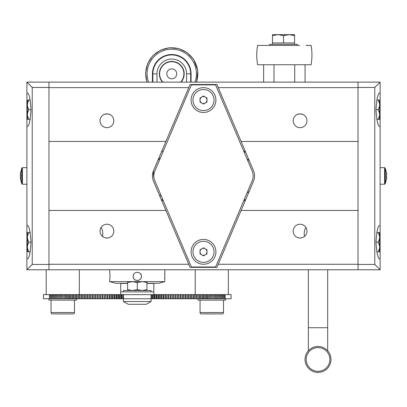 <?xml version="1.0" encoding="UTF-8"?>
<svg xmlns="http://www.w3.org/2000/svg" width="407" height="407" viewBox="0 0 407 407"><rect width="100%" height="100%" fill="white"/><g stroke="black" fill="none" stroke-linecap="round" stroke-linejoin="round"><path stroke-width="0.61" d="M243.93 151.653A25.804 25.804 0 0 1 245.742 152.381M245.742 199.511A25.804 25.804 0 0 1 243.93 200.234M159.31 194.912A26.216 26.216 0 0 0 161.345 196.174M329.802 358.14A11.854 11.854 0 0 1 319.332 371.235A11.854 11.854 0 0 1 306.237 360.765A11.854 11.854 0 0 1 316.707 347.67A11.854 11.854 0 0 1 329.802 358.14M330.911 358.018A12.968 12.968 0 0 1 319.454 372.339A12.968 12.968 0 0 1 305.128 360.887A12.968 12.968 0 0 1 316.585 346.561A12.968 12.968 0 0 1 330.911 358.018A12.968 12.968 0 0 0 316.585 346.561A12.968 12.968 0 0 0 305.128 360.887M154.126 178.653A20.696 20.696 0 0 1 153.622 170.37M157.789 160.556A20.696 20.696 0 0 1 160.506 157.682M249.298 191.132A20.696 20.696 0 0 1 247.024 192.954M247.024 158.934A20.696 20.696 0 0 1 249.298 160.76M153.831 283.287L146.932 283.43L153.831 283.43L153.831 291.87L120.716 291.87L120.716 283.43L127.615 283.43L120.716 283.287M146.932 283.287L158.659 283.287L164.866 281.624L109.676 281.624L115.888 283.287L127.615 283.287M109.946 274.811L109.987 276.083M109.676 281.624L109.992 276.389L109.676 269.77M164.652 274.064L164.82 272.568M164.866 269.77L164.769 279.812M141.331 275.58L141.412 276.389C141.672 271.052 132.87 271.052 133.135 276.389L133.44 274.822M140.206 273.468L141.087 274.786M133.231 277.294L133.135 276.389C132.875 281.73 141.667 281.73 141.412 276.389M164.866 281.624L164.866 280.53M164.708 279.299L164.601 277.94M141.397 276.75L141.066 278.047M140.201 279.314L138.94 280.179M138.843 280.219L137.378 280.53M134.091 279.039L133.45 277.981M225.147 294.602L231.095 294.602L231.095 298.743L225.147 298.743L225.147 294.602L153.831 294.602M224.354 294.602L224.354 298.743L225.147 298.743M224.354 298.743L224.155 294.602M223.336 294.602L223.336 298.743L224.155 298.743M223.336 298.743L223.133 294.602M222.293 294.602L222.293 298.743L223.133 298.743M222.293 298.743L222.09 294.602M221.23 294.602L221.23 298.743L222.09 298.743M221.23 298.743L221.016 294.602M220.136 294.602L220.136 298.743L221.016 298.743M220.136 298.743L219.917 294.602M219.017 294.602L219.017 298.743L219.917 298.743M219.017 298.743L218.793 294.602M217.872 294.602L217.872 298.743L218.793 298.743M217.872 298.743L217.648 294.602M216.707 294.602L216.707 298.743L217.648 298.743M216.707 298.743L216.473 294.602M215.512 294.602L215.512 298.743L216.473 298.743M215.512 298.743L215.278 294.602M214.296 294.602L214.296 298.743L215.278 298.743M214.296 298.743L214.057 294.602M213.059 294.602L213.059 298.743L214.057 298.743M213.059 298.743L212.81 294.602M211.798 294.602L211.798 298.743L212.81 298.743M211.798 298.743L211.543 294.602M210.511 294.602L210.511 298.743L211.543 298.743M210.511 298.743L210.256 294.602M209.203 294.602L209.203 298.743L210.256 298.743M209.203 298.743L208.944 298.743L208.944 294.602M207.875 294.602L207.875 298.743L208.944 298.743M207.875 298.743L207.611 298.743L207.611 294.602M206.522 294.602L206.522 298.743L207.611 298.743M206.522 298.743L206.257 298.743L206.257 294.602M205.148 294.602L205.148 298.743L206.257 298.743M205.148 298.743L204.879 298.743L204.879 294.602M203.759 294.602L203.759 298.743L204.879 298.743M203.759 298.743L203.485 298.743L203.485 294.602M202.345 294.602L202.345 298.743L203.485 298.743M202.345 298.743L202.065 298.743L202.065 294.602M200.91 294.602L200.91 298.743L202.065 298.743M200.91 298.743L200.631 298.743L200.631 294.602M199.461 294.602L199.461 298.743L200.631 298.743M199.461 298.743L199.176 298.743L199.176 294.602M197.99 294.602L197.99 298.743L199.176 298.743M225.575 298.743L225.575 300.122L197.98 300.122L197.7 294.602M196.5 294.602L196.5 298.743L197.7 298.743M196.5 298.743L196.205 298.743L196.205 294.602M194.994 294.602L194.994 298.743L196.205 298.743M194.994 298.743L194.694 298.743L194.694 294.602M193.467 294.602L193.467 298.743L194.694 298.743M193.467 298.743L193.167 298.743L193.167 294.602M191.926 294.602L191.926 298.743L193.167 298.743M191.926 298.743L191.621 298.743L191.621 294.602M190.364 294.602L190.364 298.743L191.621 298.743M190.364 298.743L190.059 298.743L190.059 294.602M188.792 294.602L188.792 298.743L190.059 298.743M188.792 298.743L188.482 298.743L188.482 294.602M187.2 294.602L187.2 298.743L188.482 298.743M187.2 298.743L186.889 298.743L186.889 294.602M185.597 294.602L185.597 298.743L186.889 298.743M185.597 298.743L185.277 298.743L185.277 294.602M183.974 294.602L183.974 298.743L185.277 298.743M183.974 298.743L183.654 298.743L183.654 294.602M182.341 294.602L182.341 298.743L183.654 298.743M182.341 298.743L182.015 298.743L182.015 294.602M180.693 294.602L180.693 298.743L182.015 298.743M180.693 298.743L180.367 298.743L180.367 294.602M179.029 294.602L179.029 298.743L180.367 298.743M179.029 298.743L178.704 298.743L178.704 294.602M177.355 294.602L177.355 298.743L178.704 298.743M177.355 298.743L177.025 298.743L177.025 294.602M175.666 294.602L175.666 298.743L177.025 298.743M175.666 298.743L175.336 298.743L175.336 294.602M173.967 294.602L173.967 298.743L175.336 298.743M173.967 298.743L173.636 298.743L173.636 294.602M172.258 294.602L172.258 298.743L173.636 298.743M172.258 298.743L171.922 298.743L171.922 294.602M170.538 294.602L170.538 298.743L171.922 298.743M170.538 298.743L170.202 298.743L170.202 294.602M168.808 294.602L168.808 298.743L170.202 298.743M168.808 298.743L168.467 298.743L168.467 294.602M167.068 294.602L167.068 298.743L168.467 298.743M167.068 298.743L166.728 298.743L166.728 294.602M165.318 294.602L165.318 298.743L166.728 298.743M165.318 298.743L164.977 298.743L164.977 294.602M163.563 294.602L163.563 298.743L164.977 298.743M163.563 298.743L163.217 298.743L163.217 294.602M161.798 294.602L161.798 298.743L163.217 298.743M161.798 298.743L161.447 298.743L161.447 294.602M160.022 294.602L160.022 298.743L161.447 298.743M160.022 298.743L159.676 298.743L159.676 294.602M158.242 294.602L158.242 298.743L159.676 298.743M158.242 298.743L157.896 298.743L157.896 294.602M156.456 294.602L156.456 298.743L157.896 298.743M156.456 298.743L156.105 298.743L156.105 294.602M154.665 294.602L154.665 298.743L156.105 298.743M154.665 298.743L154.314 298.743L154.314 294.602M152.864 294.632L152.864 298.743L154.314 298.743M152.864 298.743L152.513 298.743L152.513 294.632M151.068 298.743L152.513 298.743M122.029 294.632L122.029 298.743L123.474 298.743M122.029 298.743L121.678 298.743L121.678 294.632M49.395 294.602L49.395 298.743L43.447 298.743L43.447 294.602L120.233 294.602L120.233 298.743L121.678 298.743M120.233 298.743L119.882 298.743L119.882 294.602M118.437 294.602L118.437 298.743L119.882 298.743M118.437 298.743L118.086 298.743L118.086 294.602M116.651 294.602L116.651 298.743L118.086 298.743M116.651 298.743L116.3 298.743L116.3 294.602M114.871 294.602L114.871 298.743L116.3 298.743M114.871 298.743L114.52 298.743L114.52 294.602M113.095 294.602L113.095 298.743L114.52 298.743M113.095 298.743L112.749 298.743L112.749 294.602M111.33 294.602L111.33 298.743L112.749 298.743M111.33 298.743L110.984 298.743L110.984 294.602M109.569 294.602L109.569 298.743L110.984 298.743M109.569 298.743L109.224 298.743L109.224 294.602M107.819 294.602L107.819 298.743L109.224 298.743M107.819 298.743L107.473 298.743L107.473 294.602M106.074 294.602L106.074 298.743L107.473 298.743M106.074 298.743L105.734 298.743L105.734 294.602M104.345 294.602L104.345 298.743L105.734 298.743M104.345 298.743L104.004 298.743L104.004 294.602M102.62 294.602L102.62 298.743L104.004 298.743M102.62 298.743L102.284 298.743L102.284 294.602M100.911 294.602L100.911 298.743L102.284 298.743M100.911 298.743L100.575 298.743L100.575 294.602M99.206 294.602L99.206 298.743L100.575 298.743M99.206 298.743L98.876 298.743L98.876 294.602M97.517 294.602L97.517 298.743L98.876 298.743M97.517 298.743L97.192 298.743L97.192 294.602M95.843 294.602L95.843 298.743L97.192 298.743M95.843 298.743L95.518 298.743L95.518 294.602M94.18 294.602L94.18 298.743L95.518 298.743M94.18 298.743L93.854 298.743L93.854 294.602M92.526 294.602L92.526 298.743L93.854 298.743M92.526 298.743L92.206 298.743L92.206 294.602M90.888 294.602L90.888 298.743L92.206 298.743M90.888 298.743L90.573 298.743L90.573 294.602M89.265 294.602L89.265 298.743L90.573 298.743M89.265 298.743L88.95 298.743L88.95 294.602M87.658 294.602L87.658 298.743L88.95 298.743M87.658 298.743L87.342 298.743L87.342 294.602M86.065 294.602L86.065 298.743L87.342 298.743M86.065 298.743L85.755 298.743L85.755 294.602M84.483 294.602L84.483 298.743L85.755 298.743M84.483 298.743L84.178 298.743L84.178 294.602M82.921 294.602L82.921 298.743L84.178 298.743M82.921 298.743L82.621 298.743L82.621 294.602M81.38 294.602L81.38 298.743L82.621 298.743M81.38 298.743L81.074 298.743L81.074 294.602M79.848 294.602L79.848 298.743L81.074 298.743M79.848 298.743L79.553 298.743L79.553 294.602M78.337 294.602L78.337 298.743L79.553 298.743M78.337 298.743L78.042 298.743L78.042 294.602M76.847 294.602L76.847 298.743L78.042 298.743M76.847 298.743L76.557 298.743L76.557 294.602M75.371 294.602L75.371 298.743L76.557 298.743L76.562 300.122L48.967 300.122L48.967 298.743M75.371 298.743L75.081 298.743L75.081 294.602M73.916 294.602L73.916 298.743L75.081 298.743M73.916 298.743L73.631 298.743L73.631 294.602M72.477 294.602L72.477 298.743L73.631 298.743M72.477 298.743L72.197 298.743L72.197 294.602M71.062 294.602L71.062 298.743L72.197 298.743M71.062 298.743L70.787 298.743L70.787 294.602M69.663 294.602L69.663 298.743L70.787 298.743M69.663 298.743L69.394 298.743L69.394 294.602M68.29 294.602L68.29 298.743L69.394 298.743M68.29 298.743L68.02 298.743L68.02 294.602M66.931 294.602L66.931 298.743L68.02 298.743M66.931 298.743L66.672 298.743L66.672 294.602M65.598 294.602L65.598 298.743L66.672 298.743M65.598 298.743L65.344 294.602M64.291 294.602L64.291 298.743L65.344 298.743M64.291 298.743L64.036 294.602M62.999 294.602L62.999 298.743L64.036 298.743M62.999 298.743L62.749 294.602M61.732 294.602L61.732 298.743L62.749 298.743M61.732 298.743L61.488 294.602M60.49 294.602L60.49 298.743L61.488 298.743M60.49 298.743L60.246 294.602M59.269 294.602L59.269 298.743L60.246 298.743M59.269 298.743L59.03 294.602M58.069 294.602L58.069 298.743L59.03 298.743M58.069 298.743L57.84 294.602M56.899 294.602L56.899 298.743L57.84 298.743M56.899 298.743L56.67 294.602M55.749 294.602L55.749 298.743L56.67 298.743M55.749 298.743L55.53 294.602M54.624 294.602L54.624 298.743L55.53 298.743M54.624 298.743L54.411 294.602M53.531 294.602L53.531 298.743L54.411 298.743M53.531 298.743L53.317 294.602M52.457 294.602L52.457 298.743L53.317 298.743M52.457 298.743L52.249 294.602M51.409 294.602L51.409 298.743L52.249 298.743M51.409 298.743L51.206 294.602M50.387 294.602L50.387 298.743L51.206 298.743M50.387 298.743L50.193 294.602M49.395 298.743L50.193 298.743M120.233 294.602L120.716 294.602M43.447 294.602L43.447 298.743M151.379 298.743L151.379 294.632M151.511 298.743L151.511 294.632M154.889 298.743L154.889 294.602M155.021 298.743L155.021 294.602M158.379 298.743L158.379 294.602M158.506 298.743L158.506 294.602M161.838 298.743L161.838 294.602M161.971 298.743L161.971 294.602M165.405 298.743L165.405 294.602M167.109 298.743L167.109 294.602M163.69 298.743L163.69 294.602M160.114 298.743L160.114 294.602M160.241 298.743L160.241 294.602M156.634 298.743L156.634 294.602M156.766 298.743L156.766 294.602M153.134 298.743L153.134 294.632M153.266 298.743L153.266 294.632M123.036 298.743L123.036 294.632M123.168 298.743L123.168 294.632M119.526 298.743L119.526 294.602M119.658 298.743L119.658 294.602M116.036 298.743L116.036 294.602M116.168 298.743L116.168 294.602M112.571 298.743L112.571 294.602M112.703 298.743L112.703 294.602M109.142 298.743L109.142 294.602M107.438 298.743L107.438 294.602M110.852 298.743L110.852 294.602M114.301 298.743L114.301 294.602M114.433 298.743L114.433 294.602M117.776 298.743L117.776 294.602M117.908 298.743L117.908 294.602M121.276 298.743L121.276 294.632M121.408 298.743L121.408 294.632M163.288 151.139A26.216 26.216 0 0 0 161.498 151.826M161.498 200.066A26.216 26.216 0 0 0 163.288 200.753M109.62 114.408L106.919 113.858A6.899 6.899 0 0 0 100.02 120.757A6.899 6.899 0 0 0 106.919 127.656A6.899 6.899 0 0 0 113.818 120.757A6.899 6.899 0 0 0 106.919 113.858L104.212 114.408L106.919 113.858L108.913 114.153M302.788 114.408L300.081 113.858A6.899 6.899 0 0 0 293.182 120.757A6.899 6.899 0 0 0 300.081 127.656A6.899 6.899 0 0 0 306.98 120.757A6.899 6.899 0 0 0 300.081 113.858L297.38 114.408L300.081 113.858L302.08 114.153M108.755 237.785L106.919 238.034A6.899 6.899 0 0 0 113.818 231.135A6.899 6.899 0 0 0 106.919 224.237A6.899 6.899 0 0 0 100.02 231.135A6.899 6.899 0 0 0 106.919 238.034C103.5 237.459 103.5 237.459 106.919 238.034L104.97 237.754M301.918 237.785L300.081 238.034A6.899 6.899 0 0 0 306.98 231.135A6.899 6.899 0 0 0 300.081 224.237A6.899 6.899 0 0 0 293.182 231.135A6.899 6.899 0 0 0 300.081 238.034C296.662 237.459 296.662 237.459 300.081 238.034L298.133 237.754M358.033 87.627L358.033 210.439L241.102 210.439L216.941 267.358L190.059 267.358L188.746 264.265L48.967 264.265L48.967 82.122L358.033 82.122L358.033 87.627L218.254 87.627L253.454 170.553A13.797 13.797 0 0 1 253.454 181.334L241.102 210.439M358.033 210.439L358.033 264.265L218.254 264.265M358.033 141.453L241.102 141.453M48.967 210.439L165.898 210.439L188.746 264.265M358.033 264.265L358.033 269.77L48.967 269.77L48.967 264.265M48.967 87.627L188.746 87.627L190.059 84.529L216.941 84.529L218.254 87.627M188.746 87.627L165.898 141.453L48.967 141.453M165.898 210.439L153.546 181.334A13.797 13.797 0 0 1 153.546 170.553L165.898 141.453M107.886 237.968L109.381 237.576M301.048 237.968L302.549 237.576M243.712 151.139A26.216 26.216 0 0 1 245.502 151.826M245.502 200.066A26.216 26.216 0 0 1 243.712 200.753M263.639 64.738L263.639 82.122M273.997 64.738L273.997 82.122M294.709 64.738L294.709 82.122M305.067 64.738L305.067 82.122M269.729 44.317L269.729 45.421L269.729 44.317L297.324 44.317L297.324 45.421M294.561 44.317L294.561 42.939L272.487 42.939L272.487 35.643L278.006 34.661L283.526 35.643L289.046 34.661L272.487 34.661L272.487 35.643M272.487 44.317L272.487 42.939L272.487 44.317M294.561 34.661L289.046 34.661L294.561 35.643L294.561 34.661M294.561 42.939L294.561 35.643M283.526 42.939L283.526 35.643M311.096 64.738A55.189 55.189 0 0 0 311.096 45.421C312.23 51.862 312.23 58.298 311.096 64.738L257.611 64.738A55.189 55.189 0 0 1 257.611 45.421L269.175 45.421M299.532 45.421L262.693 45.421M311.096 45.421L306.013 45.421M191.081 251.831A12.419 12.419 0 0 0 203.5 264.25A12.419 12.419 0 0 0 215.919 251.831A12.419 12.419 0 0 0 203.5 239.413A12.419 12.419 0 0 0 191.081 251.831M191.081 100.061A12.419 12.419 0 0 0 203.5 112.474A12.419 12.419 0 0 0 215.919 100.061A12.419 12.419 0 0 0 203.5 87.642A12.419 12.419 0 0 0 191.081 100.061M252.182 180.794A12.419 12.419 0 0 0 252.182 171.093L215.588 84.88L191.412 84.88L154.818 171.093A12.419 12.419 0 0 0 154.818 180.794L191.412 267.007L215.588 267.007L252.182 180.794M206.975 251.831A3.475 3.475 0 0 0 201.76 248.819A3.475 3.475 0 0 0 201.76 254.843A3.475 3.475 0 0 0 206.975 251.831M208.771 242.704A10.541 10.541 0 0 0 194.373 246.561A10.541 10.541 0 0 0 198.229 260.958A10.541 10.541 0 0 0 212.627 257.102A10.541 10.541 0 0 0 208.771 242.704M206.975 249.822L206.975 253.841L203.5 255.845L200.025 253.841L200.025 249.822L203.5 247.817L206.975 249.822M206.975 100.061A3.475 3.475 0 0 0 201.76 97.049A3.475 3.475 0 0 0 201.76 103.068A3.475 3.475 0 0 0 206.975 100.061M208.771 90.929A10.541 10.541 0 0 0 194.373 94.79A10.541 10.541 0 0 0 198.229 109.188A10.541 10.541 0 0 0 212.627 105.332A10.541 10.541 0 0 0 208.771 90.929M206.975 98.051L206.975 102.065L203.5 104.075L200.025 102.065L200.025 98.051L203.5 96.042L206.975 98.051M20.436 175.804L20.467 175.208M20.721 180.159L20.355 177.788L20.696 180.087A19.994 0.972 180 0 1 20.691 180.077L20.457 177.513M20.375 177.101L20.391 177.513M20.721 175.285L20.467 176.679M20.365 174.14L20.477 173.143M20.35 174.14L21.729 168.366L21.729 183.526L21.719 168.391M20.701 175.188L20.365 175.046M20.701 175.208L20.35 175.188M20.436 174.298L20.813 172.476L20.35 175.035L20.721 174.71L20.721 176.775L20.355 176.679L20.716 176.679L20.696 175.946M20.436 177.589L20.35 176.857M20.35 177.589L20.721 180.128M20.35 176.699L20.813 179.09L20.35 177.513M20.355 175.046L20.706 175.046M20.35 174.298L20.721 171.759M386.533 174.415L386.309 171.82A19.994 1.745 0 0 0 386.304 171.79L385.281 168.391L385.271 183.526L385.271 168.366L384.595 167.669L380.107 167.669M386.65 174.415L386.187 172.934L386.65 175.254L386.279 175.275L386.279 177.335L386.645 176.903L386.584 177.523M386.304 176.638L386.619 176.903M386.304 176.613L386.65 176.638M386.279 176.613L386.645 176.613M386.304 175.275L386.304 175.946M386.645 174.985L386.589 174.415M386.279 171.734L386.645 174.227M386.645 176.903L386.299 176.903M386.645 177.523L386.187 179.533L386.65 176.918M386.645 177.666L386.279 180.159L386.569 177.62M386.65 175.254L386.619 174.985M27.442 115.837L27.442 119.373L28.826 119.373L27.442 115.837L27.442 113.253L28.826 109.717L27.442 106.181L27.442 103.597L28.826 100.061L30.245 100.061M28.826 109.717L31.018 109.717M28.826 100.061L27.442 100.061L27.442 103.597M28.826 119.373L30.245 119.373M27.442 113.253L27.442 106.181M27.442 248.295L27.442 251.831L28.826 251.831L27.442 248.295L27.442 245.711L28.826 242.175L27.442 238.634L27.442 236.055L28.826 232.514L30.245 232.514M28.826 242.175L31.018 242.175M28.826 232.514L27.442 232.514L27.442 236.055M28.826 251.831L30.245 251.831M27.442 245.711L27.442 238.634M379.558 236.055L379.558 232.514L378.174 232.514L379.558 236.055L379.558 238.634L378.174 242.175L375.982 242.175M378.174 232.514L376.755 232.514M378.174 242.175L379.558 245.711L379.558 238.634M379.558 245.711L379.558 248.295L378.174 251.831L376.755 251.831M378.174 251.831L379.558 251.831L379.558 248.295M379.558 103.597L379.558 100.061L378.174 100.061L379.558 103.597L379.558 106.181L378.174 109.717L375.982 109.717M378.174 100.061L376.755 100.061M378.174 109.717L379.558 113.253L379.558 106.181M379.558 113.253L379.558 115.837L378.174 119.373L376.755 119.373M378.174 119.373L379.558 119.373L379.558 115.837M120.716 291.87L120.716 294.632L153.831 294.632L153.831 291.87M151.068 294.632L151.068 298.769L123.474 298.769L123.474 294.632M146.291 304.288L128.256 304.288L123.474 301.531L151.068 301.531L146.291 304.288M123.474 298.769L123.474 301.531M151.068 298.769L151.068 301.531M151.068 291.87L151.068 290.491L123.474 290.491L123.474 291.87M142.791 281.659L146.932 282.524L146.932 289.631L142.099 290.491L137.271 289.631L132.443 290.491L127.615 289.631L127.615 282.524L132.443 281.659L146.932 281.659L146.932 282.524M127.615 282.524L127.615 281.659L132.443 281.659L137.271 282.524L137.271 289.631M137.271 282.524L142.099 281.659M146.932 290.491L146.932 289.631M127.615 290.491L127.615 289.631M26.893 82.122L32.224 87.454L48.967 87.454L48.967 82.122L26.893 82.122L26.893 269.77L48.967 269.77L48.967 264.438L32.224 264.438L26.893 269.77M32.224 87.454L32.224 264.438M26.893 93.162C28.846 92.221 30.22 97.736 31.018 109.717C30.22 121.698 28.846 127.213 26.893 126.272M26.893 225.615C28.846 224.674 30.22 230.194 31.018 242.175C30.22 254.151 28.846 259.671 26.893 258.73M380.107 269.77L374.776 264.438L358.033 264.438L358.033 269.77L380.107 269.77L380.107 82.122L358.033 82.122L358.033 87.454L374.776 87.454L380.107 82.122M374.776 264.438L374.776 87.454M380.107 258.73C378.154 259.671 376.78 254.151 375.982 242.175C376.78 230.194 378.154 224.674 380.107 225.615M380.107 126.272C378.154 127.213 376.78 121.698 375.982 109.717C376.78 97.736 378.154 92.221 380.107 93.162M200.051 300.122L200.051 312.54A1.379 1.379 0 0 0 201.429 313.919L206.232 313.919M223.504 300.122L223.504 312.54A1.379 1.379 0 0 1 222.125 313.919L201.429 313.919M217.323 313.919L222.125 313.919M51.038 300.122L51.038 312.54A1.379 1.379 0 0 0 52.417 313.919L73.112 313.919A1.379 1.379 0 0 0 74.491 312.54L74.491 300.122M162.51 82.122A12.419 12.419 0 0 1 171.764 61.426A12.419 12.419 0 0 1 181.023 82.122M152.447 82.122L152.447 73.845A19.317 19.317 0 0 1 171.764 54.528A19.317 19.317 0 0 1 191.081 73.845L191.081 82.122M180.647 82.122A12.144 12.144 0 0 0 165.125 63.68A12.144 12.144 0 0 0 162.881 82.122M167.608 76.562A4.965 4.965 0 0 0 174.481 78.002A4.965 4.965 0 0 0 175.926 71.128A4.965 4.965 0 0 0 169.047 69.683A4.965 4.965 0 0 0 167.608 76.562M102.539 236.462A13.797 13.797 0 0 0 101.14 227.371M305.861 227.371A13.797 13.797 0 0 0 304.461 236.462M161.376 199.776L162.871 199.776M22.405 167.674L22.405 184.223L26.893 184.223M21.907 183.898L21.907 167.984L22.405 167.669L26.893 167.669M384.595 167.699L385.093 167.984L385.093 183.903L384.595 184.223L384.595 167.699M308.358 350.793L308.358 327.716L327.676 327.716L327.676 269.77M200.051 312.54L223.504 312.54M51.038 312.54L74.491 312.54M186.559 82.122L186.559 73.845A14.789 14.789 0 0 0 171.764 59.051A14.789 14.789 0 0 0 156.975 73.845L156.975 82.122M152.859 82.122L152.859 73.845A18.91 18.91 0 0 1 171.764 54.935A18.91 18.91 0 0 1 190.674 73.845L191.081 73.845M186.559 73.845L190.674 73.845L190.674 82.122M156.975 73.845L152.447 73.845M147.08 82.122A26.038 26.038 0 0 1 193.564 59.6A26.038 26.038 0 0 1 196.454 82.122M194.994 82.122A24.659 24.659 0 0 0 160.806 51.75A24.659 24.659 0 0 0 148.535 82.122M21.729 183.526L22.405 184.223L21.729 183.526L20.696 180.087M21.907 167.984L22.405 167.669M385.093 183.903L385.271 183.526L384.595 184.223L380.107 184.223L384.595 184.223M385.281 183.496L386.304 180.098M308.358 327.716L308.358 269.77M327.676 327.716L327.676 350.793M195.223 294.602L195.223 269.77M228.337 294.602L228.337 269.77M46.21 294.602L46.21 269.77M79.324 294.602L79.324 269.77M196.642 82.122L197.766 70.477L193.712 59.503L187.245 52.686L178.785 48.586L169.424 47.731L160.363 50.239L152.767 55.779L147.619 63.64L145.569 72.817L146.891 82.122"/></g></svg>
